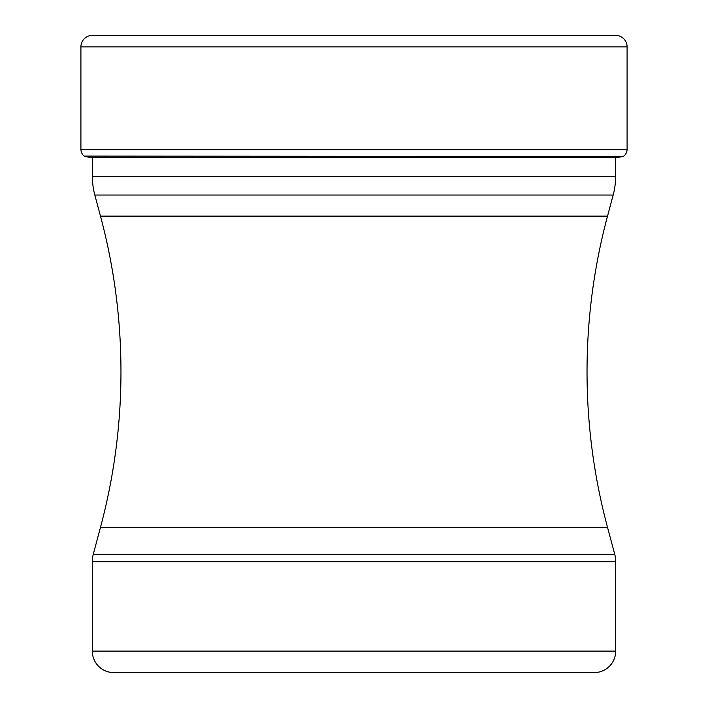 <?xml version="1.0" encoding="UTF-8"?>
<svg xmlns="http://www.w3.org/2000/svg" width="708" height="708" viewBox="0 0 708 708"><rect width="100%" height="100%" fill="white"/><g stroke="black" fill="none" stroke-linecap="round" stroke-linejoin="round"><path stroke-width="1.06" d="M610.42 35.4A1141.039 1141.039 0 0 1 613.031 35.4A1141.039 1141.039 0 0 1 615.65 35.4L92.35 35.4A11.47 11.47 0 0 0 80.916 46.87L80.916 149.308A8.602 8.602 0 0 0 84.234 156.096L623.305 156.45A408.543 408.543 0 0 1 617.341 157.495L615.615 157.787L615.615 176.487A71.676 71.676 0 0 1 613.172 195.036L94.828 195.036A71.676 71.676 0 0 1 92.385 176.487L615.615 176.487M97.58 35.4A1141.039 1141.039 0 0 0 94.969 35.4A1141.039 1141.039 0 0 0 92.35 35.4A11.47 11.47 0 0 0 80.916 46.87L80.916 149.308L627.084 149.308L627.084 46.87A11.47 11.47 0 0 0 615.65 35.4M623.766 156.096A8.602 8.602 0 0 0 627.084 149.308M623.305 156.45L84.234 156.096A8.602 8.602 0 0 1 80.916 149.308M90.659 157.495A408.543 408.543 0 0 1 84.695 156.45A408.543 408.543 0 0 0 90.659 157.495L617.341 157.495M92.385 157.495L92.385 176.487M94.828 195.036L100.474 216.117L607.526 216.117L613.172 195.036M100.474 216.117A601.331 601.331 0 0 1 100.474 527.389L93.27 554.275L614.73 554.275L607.526 527.389L100.474 527.389M607.526 216.117A601.331 601.331 0 0 0 607.526 527.389M113.793 672.6L594.207 672.6L113.793 672.6A21.506 21.506 0 0 1 92.297 651.095L92.297 561.692A28.674 28.674 0 0 1 93.27 554.275M594.207 672.6A21.506 21.506 0 0 0 615.703 651.095L615.703 561.692A28.674 28.674 0 0 0 614.73 554.275M92.297 651.095L615.703 651.095M92.297 561.692L615.703 561.692M84.234 156.096L84.695 156.45M627.084 46.87L80.916 46.87M613.031 35.4L94.969 35.4"/></g></svg>
